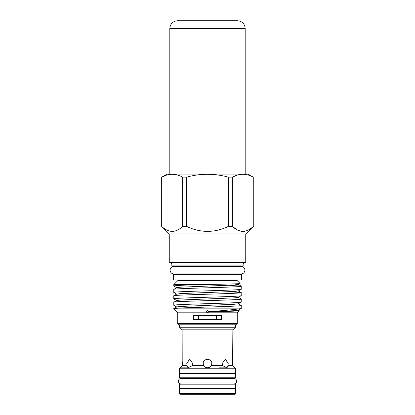 <?xml version="1.0" encoding="UTF-8"?>
<svg xmlns="http://www.w3.org/2000/svg" width="415" height="415" viewBox="0 0 415 415"><rect width="100%" height="100%" fill="white"/><g stroke="black" fill="none" stroke-linecap="round" stroke-linejoin="round"><path stroke-width="0.62" d="M237.048 274.44L237.048 273.967L241.074 273.967A3.813 3.813 0 0 0 244.886 270.155A3.813 3.813 0 0 0 241.074 266.342L173.927 266.342A3.813 3.813 0 0 0 170.114 270.155A3.813 3.813 0 0 0 173.927 273.967L177.952 273.967L177.952 274.44M183.944 384.186L181.163 383.974A2.786 2.786 0 0 1 178.377 381.188A2.786 2.786 0 0 1 181.163 378.402L233.837 378.402A2.786 2.786 0 0 1 236.623 381.188A2.786 2.786 0 0 1 233.837 383.974L231.056 384.186M179.451 388.471L179.451 384.186L235.549 384.186L235.549 388.471L179.451 388.471M179.451 377.764L179.451 373.479L235.549 373.479L235.549 377.764L179.451 377.764M183.088 373.054A0.856 0.856 0 0 1 183.829 373.479M231.912 373.054A0.856 0.856 0 0 0 231.171 373.479M231.912 388.897A0.856 0.856 0 0 1 231.171 388.471M183.088 388.897A0.856 0.856 0 0 0 183.829 388.471M182.195 359.686L182.128 329.821L179.555 327.248L235.445 327.248L235.445 324.789M179.555 327.248L179.555 324.789M182.128 329.821L232.872 329.821L235.445 327.248M182.128 359.265L182.408 365.599L187.098 365.599L186.786 363.55L189.556 359.265L192.845 363.55L192.415 365.599L203.739 365.599L203.215 363.55C202.951 358.031 212.044 358.015 211.785 363.55L211.261 365.599L222.585 365.599L222.155 363.55L225.444 359.265L228.214 363.55L227.902 365.599L232.592 365.599L232.872 329.821M180.738 367.099L182.408 365.599L179.493 368.235L235.507 368.235L232.592 365.599L234.278 367.109M227.902 365.599L227.021 367.83L222.585 365.599M210.592 366.507L211.261 365.599C210.467 368.416 204.528 368.416 203.739 365.599L204.315 366.409M192.415 365.599L187.979 367.83L187.098 365.599M179.493 368.235L179.493 373.054L235.507 373.054L235.507 368.235M231.056 381.188L231.056 377.764M183.944 381.188L183.944 377.764M179.493 393.394L235.507 393.394L235.507 388.897L179.493 388.897L179.493 393.394L180.349 394.25L234.651 394.25L235.507 393.394M205.954 359.556L209.129 359.587M209.186 359.613L210.509 360.5M187.979 367.83L179.897 367.83M180.271 367.503L180.577 367.239M227.021 367.83L219.11 367.83M232.872 359.265L232.592 365.599M237.266 323.503L235.979 324.789L179.021 324.789L177.734 323.503L237.266 323.503L237.266 312.811L239.299 310.773L238.226 310.119M176.666 265.875A1.287 1.287 0 0 1 177.662 266.342M238.335 265.875A1.287 1.287 0 0 0 237.339 266.342M253.321 177.153L247.968 174.067L167.032 174.067L161.736 177.153C168.661 173.325 175.623 173.325 182.61 177.153L186.626 177.153C200.512 173.33 214.431 173.33 228.375 177.153L232.39 177.153C239.315 173.325 246.271 173.325 253.264 177.153L253.264 226.419C246.334 233.007 239.372 233.007 232.39 226.419L228.375 226.419C214.467 233.007 200.549 233.007 186.626 226.419L182.61 226.419C175.68 233.007 168.718 233.007 161.736 226.419L169.258 233.998L245.742 233.998L253.321 226.419M169.258 233.998L169.258 262.41L245.742 262.41L245.742 233.998M243.154 263.976L243.154 265.875L171.846 265.875L171.846 263.976L243.154 263.976L244.072 262.41M171.846 263.976L170.928 262.41M173.776 284.628L199.677 284.628C183.368 285.1 174.736 285.556 173.776 286.002L173.776 284.628L177.952 280.452L237.048 280.452L240.062 283.461L238.226 284.555L234.159 285.022L180.841 287.164L176.774 287.637L173.776 289.4C171.67 288.326 243.33 287.258 241.224 286.189L228.992 285.297M240.062 283.461C241.151 283.855 219.67 284.259 199.677 284.628M177.734 323.503L177.734 312.811L173.776 308.848L239.232 308.848L241.224 308.485L238.226 310.249L234.159 310.721L208.994 311.743L207.5 310.664L206.001 311.707L207.5 312.786L208.999 311.764C225.246 311.421 239.372 311.1 239.299 310.773M241.224 308.485L241.224 305.461L238.226 303.697M173.776 308.848L176.774 306.908L180.841 306.436L234.159 304.294L238.226 303.827L241.224 302.063C243.33 303.137 171.67 304.2 173.776 305.274L173.776 302.245L176.774 300.486L180.841 300.014L234.159 297.871L238.226 297.399L241.224 295.636C243.33 296.709 171.67 297.778 173.776 298.852L173.776 295.822L176.774 294.059L180.841 293.592L234.159 291.449L238.226 290.977L241.224 289.214C243.33 290.287 171.67 291.356 173.776 292.425L173.776 289.4M173.776 308.672C171.67 307.598 243.33 306.529 241.224 305.461M241.224 302.063L241.224 299.033L238.226 297.275M173.776 302.245C171.67 301.176 243.33 300.107 241.224 299.033M241.224 295.636L241.172 292.554L228.992 291.719M173.776 295.822C171.67 294.749 243.33 293.685 241.224 292.611M241.224 289.214L241.224 286.189M173.776 305.274L176.774 307.038M173.776 298.852L176.774 300.61M173.776 292.425L176.774 294.188M173.776 286.002L176.774 287.766M177.734 312.811L237.266 312.811M239.232 308.848C233.059 309.72 222.98 310.669 208.999 311.681L208.999 311.764M221.631 315.582L193.369 315.582L193.369 319.436L221.631 319.436L221.631 315.582M237.048 280.452L237.048 280.006M177.952 280.452L177.952 280.006M173.346 274.44L241.655 274.44L241.655 280.006L173.346 280.006L173.346 274.44M216.583 315.582L216.583 319.436M198.417 319.436L198.417 315.582M237.235 175.12L232.39 177.153L232.39 226.419L237.463 230.06M237.551 230.107L241.219 231.321M242.827 231.451L244.43 231.321M166.581 175.12L161.736 177.153L161.736 226.419M253.264 177.153L253.264 226.419M228.375 177.153L228.375 226.419M186.626 177.153L186.626 226.419M182.61 177.153L182.61 226.419M241.172 286.127L238.226 284.425L233.178 283.896M228.151 366.601L228.006 365.9M211.354 365.413L210.581 366.523M210.457 366.647L209.388 367.394M209.015 367.555L207.583 367.83M204.377 366.481L203.215 363.55M204.714 20.75L237.479 20.75C242.158 21.207 244.731 23.774 245.187 28.459L169.813 28.459C170.269 23.774 172.842 21.207 177.521 20.75L204.714 20.75M173.927 273.967L241.074 273.967M181.163 383.974L233.837 383.974M161.679 177.153L161.679 226.419M241.172 292.554L238.226 290.848M245.187 174.067L245.187 28.459M169.813 174.067L169.813 28.459"/></g></svg>
